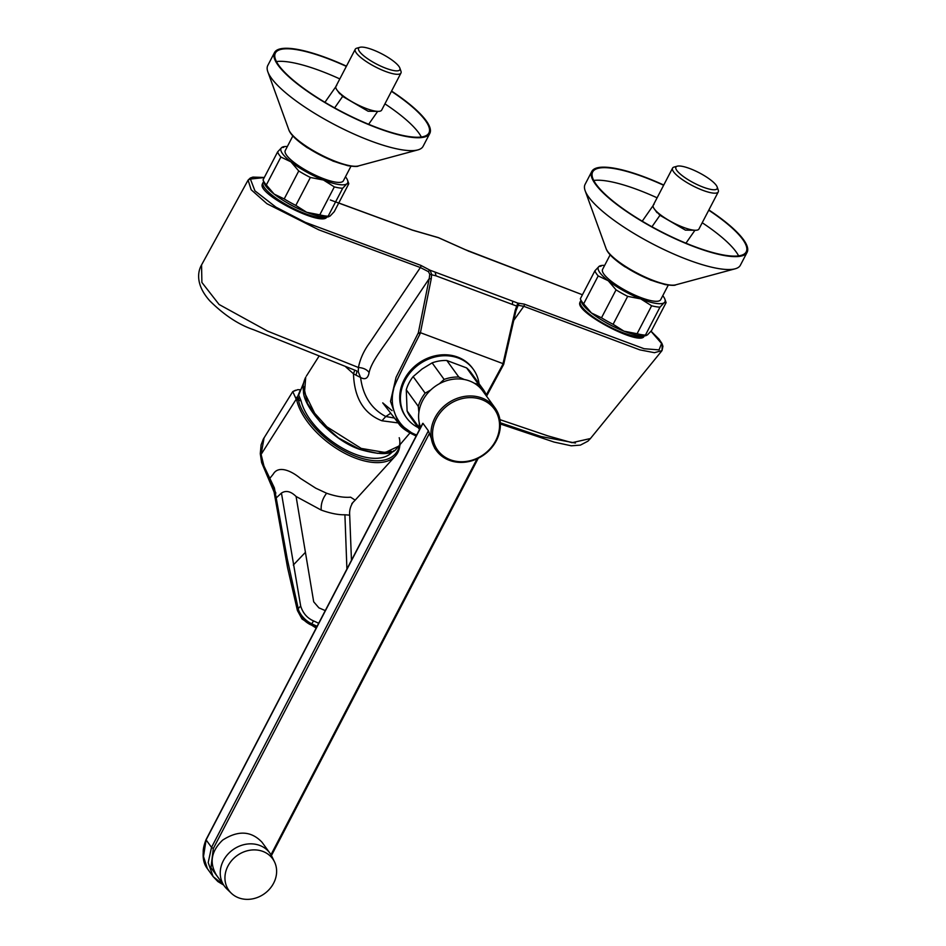 <?xml version="1.0" encoding="UTF-8"?>
<svg xmlns="http://www.w3.org/2000/svg" width="946" height="946" viewBox="0 0 946 946"><rect width="100%" height="100%" fill="white"/><g stroke="black" fill="none" stroke-linecap="round" stroke-linejoin="round"><path stroke-width="1.42" d="M346.331 66.374A86.547 21.38 27.5 0 0 275.381 53.047A86.547 21.38 27.5 0 0 342.275 111.971A86.547 21.38 27.5 0 0 428.916 132.972A86.547 21.38 27.5 0 0 425.333 120.426A86.547 21.38 27.5 0 0 391.443 91.313M346.449 66.149A87.54 21.628 27.5 0 0 274.494 52.586A87.54 21.628 27.5 0 0 342.168 112.184A87.54 21.628 27.5 0 0 429.803 133.433A87.54 21.628 27.5 0 0 426.185 120.745A87.54 21.628 27.5 0 0 391.573 91.076M274.494 52.586L267.777 65.487A87.54 21.628 27.5 0 0 267.848 71.837A87.54 21.628 27.5 0 0 335.452 125.085A87.54 21.628 27.5 0 0 417.836 149.917A87.54 21.628 27.5 0 0 423.087 146.334L429.803 133.433M421.325 136.993A86.547 21.38 27.5 0 0 418.806 132.972A86.547 21.38 27.5 0 0 384.916 103.847M339.803 78.92A86.547 21.38 27.5 0 0 276.433 61.561M385.992 68.313A23.26 5.747 27.5 0 0 399.851 68.077A23.26 5.747 27.5 0 0 381.877 53.887A23.26 5.747 27.5 0 0 359.953 47.3A23.26 5.747 27.5 0 0 364.127 56.133A23.26 5.747 27.5 0 0 385.992 68.313M399.981 69.413A25.767 6.362 -152.5 0 1 400.95 71.198A25.767 6.362 -152.5 0 1 400.962 73.031A25.767 6.362 -152.5 0 1 385.601 71.47A25.767 6.362 -152.5 0 1 355.258 49.239A25.767 6.362 -152.5 0 1 356.76 48.199A25.767 6.362 -152.5 0 1 358.782 47.974M336.693 85.589A25.767 6.362 27.5 0 0 335.96 86.323A25.767 6.362 27.5 0 0 337.001 90.036A25.767 6.362 27.5 0 0 366.303 108.542A25.767 6.362 27.5 0 0 378.01 111.38L368.124 111.238L342.653 96.409L338.633 91.951M378.01 111.38A25.767 6.362 27.5 0 0 381.664 110.114L400.962 73.031M663.631 185.262A86.547 21.38 27.5 0 0 592.681 171.936A86.547 21.38 27.5 0 0 659.575 230.859A86.547 21.38 27.5 0 0 746.217 251.849A86.547 21.38 27.5 0 0 742.634 239.314A86.547 21.38 27.5 0 0 708.743 210.201M663.749 185.038A87.54 21.628 27.5 0 0 591.794 171.474A87.54 21.628 27.5 0 0 659.468 231.072A87.54 21.628 27.5 0 0 747.104 252.322A87.54 21.628 27.5 0 0 743.485 239.634A87.54 21.628 27.5 0 0 708.873 209.965M591.794 171.474L585.077 184.375A87.54 21.628 27.5 0 0 585.148 190.725A87.54 21.628 27.5 0 0 652.752 243.973A87.54 21.628 27.5 0 0 735.137 268.806A87.54 21.628 27.5 0 0 740.387 265.211L747.104 252.322M738.625 255.881A86.547 21.38 27.5 0 0 736.106 251.861A86.547 21.38 27.5 0 0 702.216 222.736M657.103 197.809A86.547 21.38 27.5 0 0 593.733 180.45M703.292 187.202A23.26 5.747 27.5 0 0 717.151 186.953A23.26 5.747 27.5 0 0 699.177 172.775A23.26 5.747 27.5 0 0 677.253 166.189A23.26 5.747 27.5 0 0 681.427 175.022A23.26 5.747 27.5 0 0 703.292 187.202M717.281 188.301A25.767 6.362 -152.5 0 1 718.25 190.087A25.767 6.362 -152.5 0 1 718.262 191.92A25.767 6.362 -152.5 0 1 702.902 190.347A25.767 6.362 -152.5 0 1 672.559 168.128A25.767 6.362 -152.5 0 1 674.06 167.075A25.767 6.362 -152.5 0 1 676.083 166.851M653.993 204.478A25.767 6.362 27.5 0 0 653.26 205.199A25.767 6.362 27.5 0 0 654.301 208.924A25.767 6.362 27.5 0 0 683.603 227.43A25.767 6.362 27.5 0 0 695.31 230.268L685.424 230.126L659.953 215.298L655.933 210.84M695.31 230.268A25.767 6.362 27.5 0 0 698.964 228.991L718.262 191.92M617.49 328.404A26.512 6.551 -152.5 0 1 603.808 321.285M360.225 449.456L377.584 453.347L391.325 451.266M393.702 450.757L390.509 453.666A56.015 28.924 -142.8 0 1 355.436 454.293A56.015 28.924 -142.8 0 1 301.112 400.974L299.078 400.217L297.955 397.592L300.071 398.384L298.7 395.097L303.654 382.775M300.071 398.384L301.112 400.974M303.749 386.701L307.474 403.339L319.843 421.597L338.491 437.963L360 449.468C379.322 455.014 391.36 454.943 396.102 449.244L409.866 433.079M292.846 135.964L285.266 150.532A32.767 8.088 27.5 0 0 286.614 155.286A32.767 8.088 27.5 0 0 317.3 176.098A32.767 8.088 27.5 0 0 343.386 180.792L350.978 166.212M512.756 301.195L435.125 272.105L436.035 275.842L512.318 304.423L512.756 301.195L517.852 303.122L524.214 304.104L644.096 348.719L659.043 349.89L661.573 343.481L650.978 331.254M398.231 422.933L381.936 420.781L385.791 416.512C371.352 408.885 362.957 395.877 360.58 377.478C365.18 380.067 368.029 378.424 369.106 372.547C371.967 359.799 385.956 344.297 396.409 327.564L429.212 278.632L431.234 278.834L420.426 332.696L419.929 334.115L418.345 332.779L420.426 332.696L503 363.631L503.449 364.671L502.48 365.038L503 363.631L503.449 364.671L502.48 365.038L486.291 394.943M575.44 443.035L541.017 436.52L500.304 422.767M499.937 419.646L547.805 435.858L572.011 442.693L590.434 438.53L662.023 350.588L662.2 345.657M406.141 417.269A41.269 35.853 -35.9 0 1 405.787 416.772A41.269 35.853 -35.9 0 1 404.297 379.476A41.269 35.853 -35.9 0 1 472.61 368.325A41.269 35.853 -35.9 0 1 472.965 368.822M264.265 177.564L250.406 179.066L254.923 190.832L275.96 207.162L305.274 222.322L420.793 265.353L430.016 270.213A1.502 0.698 125.1 0 0 428.467 271.668L429.768 274.305L429.212 278.632L418.345 332.779L396.055 377.324L390.509 401.388L398.443 423.205L415.625 435.728L416.725 435.018C398.573 428.573 388.368 408.672 393.69 389.019C393.205 387.6 401.955 369.295 419.929 334.115M503.177 365.168L486.516 395.96M503 363.631L515.215 310.3L515.925 310.879L503.449 364.671M515.215 310.3L516.705 306.078L517.308 306.989L515.724 311.045M486.563 396.208L503.686 364.376L515.925 310.879L518.018 305.676M429.768 274.305L436.035 275.842M435.125 272.105L430.016 270.213L431.648 274.21L431.234 278.834M517.237 307.072L518.041 305.641M524.214 304.104A1.502 0.65 110.6 0 1 523.812 306.303L518.349 305.333A1.502 1.443 -120.2 0 0 517.852 303.122L516.705 306.078L512.318 304.423M662.023 350.588L654.431 352.692L639.874 349.878L523.812 306.303L513.761 320.375M390.733 413.225L385.791 416.512L394.458 418.049M359.823 449.303L361.206 448.416L385.223 452.495L399.815 445.637M356.808 371.199A10.004 4.103 -49.6 0 1 355.862 375.089L353.485 373.765L354.715 370.406M468.909 251.317A1.502 0.639 -69.3 0 0 468.767 251.21L582.44 294.774L464.569 249.377M464.592 249.377L438.53 237.73L412.456 230.162L330.308 199.961M415.365 231.072A1.502 1.135 100.2 0 1 415.755 231.049L415.755 231.049A1.502 1.135 100.2 0 1 416.157 231.238M345.858 367.001L353.485 373.765C354.289 398.006 363.784 413.686 381.936 420.781M355.862 375.089L360.58 377.478L358.274 371.766L358.439 367.509C360.13 358.735 364.056 350.257 370.182 342.085L420.379 267.541L318.755 229.819L266.914 203.697L251.187 189.768L248.077 180.13L253.031 177.493M361.206 448.416L326.831 426.764L314.663 413.225L304.506 392.59L305.735 377.158C303.406 381.865 302.649 386.465 303.453 390.958C302.957 406.307 331.443 440.15 360 449.468M428.467 271.668L420.379 267.541A1.502 0.639 110.4 0 0 420.793 265.353M644.191 335.936L644.108 336.09C641.104 346.851 575.464 312.795 579.839 302.637L580.229 301.774M326.843 217.048C321.888 226.898 257.761 194.486 262.255 184.293L262.858 183.181A36.267 8.963 27.5 0 0 289.736 206.535A36.267 8.963 27.5 0 0 326.405 217.072M356.76 370.95L253.516 329.693C238.735 324.715 224.167 315.101 209.811 300.863C191.707 280.607 200.859 266.228 201.557 264.951L201.888 282.452L219.082 304.482L267.552 331.124L358.439 367.509C363.37 367.852 366.93 369.531 369.106 372.547M263.745 181.774A36.267 8.963 27.5 0 0 263.071 182.566A36.267 8.963 27.5 0 0 262.858 183.146M300.189 209.515A26.512 6.551 -152.5 0 1 286.508 202.397M348.79 183.737L346.851 183.843L342.689 188.254L328.132 216.208L330.071 216.09L334.234 211.679L348.79 183.737A40.016 9.886 27.5 0 0 348.696 183.453A40.016 9.886 27.5 0 0 347.88 181.75M319.783 214.848L334.328 186.894L323.473 180.036L310.371 177.47L295.814 205.412L306.681 212.282L319.783 214.848A40.016 9.886 27.5 0 0 328.132 216.208L330.071 216.09M298.747 170.978L290.942 161.849L280.891 157.024L266.334 184.978L274.151 194.096L284.202 198.92L298.747 170.978A40.016 9.886 27.5 0 0 310.371 177.47M263.981 181.833A37.521 9.271 27.5 0 0 264.265 183.252L263.165 180.13A40.016 9.886 27.5 0 1 263.071 179.846L277.627 151.892L281.79 147.481L283.729 147.375L281.79 147.481A37.521 9.271 27.5 0 0 290.942 161.849A37.521 9.271 27.5 0 0 323.473 180.036A37.521 9.271 27.5 0 0 346.851 183.843A37.521 9.271 27.5 0 0 347.596 180.319A37.521 9.271 27.5 0 0 345.467 176.796M287.348 146.535A37.521 9.271 27.5 0 0 283.232 146.819A37.521 9.271 27.5 0 0 281.79 147.481M264.265 183.252A37.521 9.271 27.5 0 0 274.151 194.096A37.521 9.271 27.5 0 0 306.681 212.282A37.521 9.271 27.5 0 0 328.629 216.764A37.521 9.271 27.5 0 0 328.948 216.658M277.627 151.892A40.016 9.886 27.5 0 0 280.891 157.024M263.165 180.13A40.016 9.886 27.5 0 0 266.334 184.978M284.202 198.92A40.016 9.886 27.5 0 0 295.814 205.412M334.328 186.894A40.016 9.886 27.5 0 0 342.689 188.254M581.045 300.662A36.267 8.963 27.5 0 0 580.371 301.455A36.267 8.963 27.5 0 0 580.158 302.022A36.267 8.963 27.5 0 0 607.025 325.424A36.267 8.963 27.5 0 0 643.706 335.96M418.167 427.58A41.269 35.853 -35.9 0 1 406.496 417.754A41.269 35.853 -35.9 0 1 418.865 364.506A41.269 35.853 -35.9 0 1 473.319 369.307A41.269 35.853 -35.9 0 1 478.617 381.191A41.269 35.853 -35.9 0 1 479.066 383.757M420.639 427.403A36.267 31.502 -35.9 0 1 430.584 390.142A36.267 31.502 -35.9 0 1 469.535 380.966A36.267 31.502 -35.9 0 1 482.673 390.84L495.03 407.892A36.267 31.502 -35.9 0 1 491.116 448.333A36.267 31.502 -35.9 0 1 449.445 460.359A36.267 31.502 -35.9 0 1 436.307 450.473A36.267 31.502 -35.9 0 1 440.233 410.032A36.267 31.502 -35.9 0 1 481.904 398.018A36.267 31.502 -35.9 0 1 495.03 407.892M223.54 884.924L213.11 876.575L207.399 868.688L203.496 856.497L206.11 839.894L422.968 423.335L422.602 424.364L422.968 423.335L428.384 430.808L435.503 449.291M450.367 459.78A35.014 30.414 144.1 0 0 499.523 424.246A35.014 30.414 144.1 0 0 448.227 405.03A35.014 30.414 144.1 0 0 450.367 459.78M269.882 853.079L262.007 842.236C251.234 830.884 238.12 830.162 222.688 840.083C211.183 851.057 209.113 862.776 216.504 875.227L224.379 886.083A28.108 24.419 -35.9 0 1 232.799 849.815A28.108 24.419 -35.9 0 1 269.882 853.079A28.108 24.419 -35.9 0 1 271.798 856.284L274.494 861.853A27.008 23.461 -35.9 0 1 267.954 890.765A27.008 23.461 -35.9 0 1 237.801 897.482A27.008 23.461 -35.9 0 1 231.273 893.19A27.008 23.461 -35.9 0 1 237.008 855.633A27.008 23.461 -35.9 0 1 274.494 861.853M231.273 893.19L226.815 888.897A28.108 24.419 -35.9 0 1 224.379 886.083M429.058 434.108L213.323 848.55L210.946 867.707L221.813 882.547M223.599 885.007L217.852 881.542L213.11 876.575L208.191 862.575L211.526 847.368L428.384 430.808M419.551 429.496L410.387 416.855A37.521 32.59 -35.9 0 1 407.099 410.942L406.272 389.799A37.521 32.59 -35.9 0 1 413.142 376.603L422.093 368.987L432.121 362.874A37.521 32.59 -35.9 0 1 446.808 360.485L466.615 367.911A37.521 32.59 -35.9 0 1 471.143 372.807L483.134 389.362A37.521 32.59 -35.9 0 1 486.433 395.274M466.615 367.911L478.617 384.454A37.521 32.59 -35.9 0 1 483.134 389.362M432.121 362.874L444.123 379.417A37.521 32.59 -35.9 0 1 458.81 377.04L446.808 360.485M406.272 389.799L418.274 406.342A37.521 32.59 -35.9 0 1 425.144 393.146L413.142 376.603M419.788 429.035A37.521 32.59 -35.9 0 1 419.102 427.497L407.099 410.942M478.617 384.454L474.277 383.225M464.273 379.5L458.81 377.04M444.123 379.417L439.405 383.733M430.726 390.012L425.144 393.146M418.274 406.342L418.889 412.302M419.291 422.98L419.102 427.497M275.865 493.138L269.586 479.031M316.508 627.435L309.744 624.313C304.056 621.108 300.521 616.993 299.161 611.956M317.099 626.311L311.719 623.792C304.375 620.34 298.924 612.819 298.215 608.597L287.265 558.92L274.387 487.935L263.922 465.929L261.108 454.411L264.1 437.726M399.791 445.661A60.816 31.407 -142.8 0 1 395.629 455.759A60.816 31.407 -142.8 0 1 342.286 451.952A60.816 31.407 -142.8 0 1 296.808 400.548L292.763 391.585L295.566 390.225M269.811 478.357L273.228 474.147C278.278 465.243 290.966 470.458 300.379 478.369L315.787 488.207L326.618 493.244C335.972 496.449 343.966 497.762 350.599 497.182L355.176 500.138L352.882 502.527M352.799 502.61L351.841 503.603M326.618 493.244C322.574 498.542 320.777 504.159 321.214 510.083L296.086 496.484C290.824 491.293 285.94 490.158 281.447 493.079L276.646 497.537M281.447 493.079L300.674 606.043L298.215 608.597M311.719 623.792L313.564 620.919C307.19 618.128 302.897 613.162 300.674 606.043M313.564 620.919L318.684 623.26M321.214 510.083C330.556 513.406 338.455 514.967 344.912 514.778L349.689 515.156C349.275 510.604 350.363 506.37 352.953 502.432L355.14 500.186M295.684 398.089A1.253 1.147 -44.5 0 1 297.304 397.344L300.402 389.858M297.955 397.592L299.078 400.217M325.27 610.608L318.897 607.84L313.694 601.81L296.086 496.484M346.91 569.043L344.912 514.778M604.648 265.412A37.521 9.271 27.5 0 0 600.533 265.708A37.521 9.271 27.5 0 0 599.09 266.37L601.029 266.264L599.09 266.37A37.521 9.271 27.5 0 0 608.243 280.737A37.521 9.271 27.5 0 0 640.773 298.912A37.521 9.271 27.5 0 0 664.151 302.732A37.521 9.271 27.5 0 0 664.896 299.208A37.521 9.271 27.5 0 0 662.768 295.672M666.09 302.625L664.151 302.732L659.989 307.143L645.432 335.097L647.371 334.979L651.534 330.568L666.09 302.625A40.016 9.886 27.5 0 0 665.996 302.33A40.016 9.886 27.5 0 0 665.18 300.627M651.628 305.783L640.773 298.912L627.671 296.358L613.114 324.301L623.982 331.171L637.084 333.725L651.628 305.783A40.016 9.886 27.5 0 0 659.989 307.143M616.047 289.866L608.243 280.737L598.191 275.913L583.635 303.855L591.451 312.984L601.502 317.809L616.047 289.866A40.016 9.886 27.5 0 0 627.671 296.358M637.084 333.725A40.016 9.886 27.5 0 0 645.432 335.097L647.371 334.979M601.502 317.809A40.016 9.886 27.5 0 0 613.114 324.301M581.282 300.722A37.521 9.271 27.5 0 0 581.565 302.141L580.466 299.019A40.016 9.886 27.5 0 1 580.371 298.723L594.928 270.781A40.016 9.886 27.5 0 0 598.191 275.913M580.466 299.019A40.016 9.886 27.5 0 0 583.635 303.855M581.565 302.141A37.521 9.271 27.5 0 0 591.451 312.984A37.521 9.271 27.5 0 0 623.982 331.171A37.521 9.271 27.5 0 0 645.929 335.641A37.521 9.271 27.5 0 0 646.248 335.546M594.928 270.781L599.09 266.37M668.278 285.101L660.686 299.681A32.767 8.088 -152.5 0 1 634.6 294.986A32.767 8.088 -152.5 0 1 603.915 274.163A32.767 8.088 -152.5 0 1 602.567 269.421L610.146 254.841M267.848 71.837L288.79 129.708A40.654 10.039 27.5 0 0 320.174 154.423A40.654 10.039 27.5 0 0 358.428 165.952L417.836 149.917M294.809 137.43A37.142 9.176 27.5 0 0 348.648 165.455M334.648 107.868L342.653 96.409M585.148 190.725L606.09 248.585A40.654 10.039 27.5 0 0 637.474 273.311A40.654 10.039 27.5 0 0 675.728 284.841L735.137 268.806M612.109 256.319A37.142 9.176 27.5 0 0 665.949 284.344M651.948 226.756L659.953 215.298M438.53 237.73A1.502 0.639 -69.5 0 0 438.376 237.612L468.767 251.21A1.502 0.639 -69.3 0 0 468.589 251.198M438.376 237.612L412.302 230.044A1.502 0.65 110.4 0 1 412.456 230.162M477.967 458.408L271.325 855.373M206.11 839.894L211.526 847.368L213.323 848.55M270.97 854.758L477.08 458.834M261.108 454.411L296.311 399.07L298.002 398.408M296.808 400.548A1.253 0.899 -13.7 0 1 298.546 400.016C299.598 411.274 320.67 442.858 356.252 456.504C391.715 469.476 402.748 449.918 399.212 437.726M288.79 129.708C290.327 134.391 296.512 140.398 307.344 147.73L333.098 161.127L347.797 165.704C354.242 166.614 357.789 166.709 358.428 165.952M359.953 47.3L356.76 48.199M399.851 68.077L400.95 71.198M339.72 93.796L337.001 90.036M335.96 86.323L355.258 49.239M335.806 86.736L324.939 102.298M377.667 111.38L368.644 124.293M606.09 248.585C607.628 253.28 613.812 259.287 624.644 266.606L650.399 280.004L665.109 284.592C671.542 285.503 675.089 285.597 675.728 284.841M677.253 166.189L674.06 167.075M717.151 186.953L718.25 190.087M657.021 212.684L654.301 208.924M653.26 205.199L672.559 168.128M653.107 205.613L642.239 221.187M694.967 230.256L685.945 243.181M500.363 423.997L554.096 442.078L571.278 445.803L580.395 445.117L587.951 441.155L590.41 438.566M415.767 435.822C406.614 431.553 400.844 427.344 398.443 423.205L382.728 402.866L392.058 410.647M662.034 350.576L662.933 346.283L661.928 343.457L659.055 339.165L651.025 331.195M318.849 356.441L306.409 376.035M412.302 230.044L338.774 202.976M264.312 177.458L252.901 177.103L250.288 178.037L248.077 180.13L201.533 264.975M262.468 183.713L263.071 182.566M347.596 180.319L348.696 183.453M580.052 302.07L580.371 301.455M473.319 369.307L472.61 368.325M406.496 417.754L405.787 416.772M436.307 450.473L434.592 448.097M207.399 868.688C204.159 864.573 202.763 859.11 203.236 852.299C203.047 849.26 203.981 845.05 206.039 839.646L422.744 423.359M271.431 855.562L478.238 458.278M316.177 628.073L302.022 618.991L297.411 610.513L287.537 567.541L274.056 491.92L261.628 462.594L260.28 453.702L261.108 444.833L263.272 439.18L292.763 391.585L297.777 389.657L300.438 389.764M399.969 445.424L395.629 455.759L355.176 500.138M305.428 552.322L293.295 565.046L305.428 552.322M349.689 515.144L351.463 560.292M664.896 299.208L665.996 302.33"/></g></svg>
